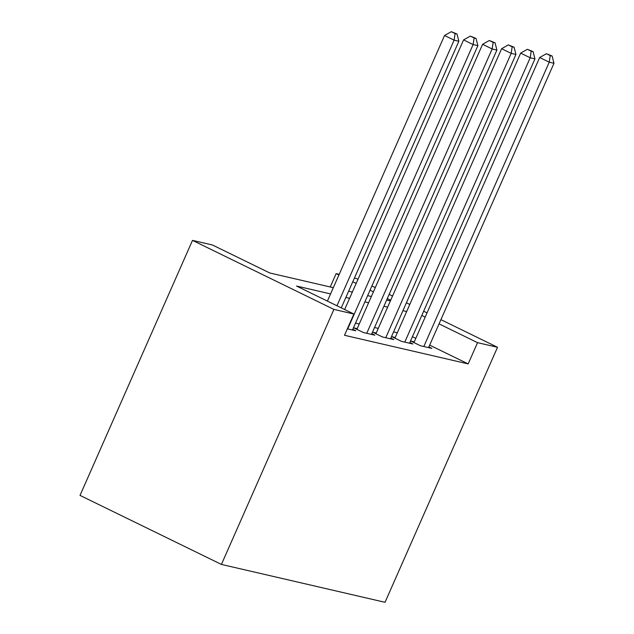 <?xml version="1.0" encoding="UTF-8"?>
<svg xmlns="http://www.w3.org/2000/svg" width="634" height="634" viewBox="0 0 634 634"><rect width="100%" height="100%" fill="white"/><g stroke="black" fill="none" stroke-linecap="round" stroke-linejoin="round"><path stroke-width="0.95" d="M330.243 286.98L336.131 273.626L339.206 274.34M354.493 277.882L358.028 279.19M333.318 287.693L269.799 272.985L212.469 245.001L192.498 240.381L80.019 495.4L221.424 564.426L385.036 602.3L497.516 347.281L477.537 342.653L439.045 323.863M414.256 341.861L410.927 341.092L420.485 345.76L431.897 348.399L428.877 346.925M395.236 337.462L391.907 336.686L401.457 341.354L412.877 343.993L409.857 342.518M376.208 333.056L372.879 332.287L382.437 336.947L393.849 339.594L390.829 338.12M357.18 328.65L353.851 327.881L363.409 332.549L374.821 335.188L371.801 333.714M347.353 328.832L355.801 330.782L352.781 329.308M330.568 293.922L296.553 286.045L353.883 314.028L344.508 335.283L468.169 363.908L429.678 345.118M415.809 338.35L412.425 336.694M397.296 332.787L393.563 331.923M378.268 328.38L374.536 327.516M359.248 323.982L355.516 323.118M468.169 363.908L477.537 342.653M353.883 314.028L333.904 309.408L221.424 564.426M497.516 347.281L440.907 319.647M427.039 312.879L423.655 311.223M409.786 304.455L406.402 302.806M392.533 296.038L389.149 294.382M375.28 287.614L371.896 285.958M390.679 300.254L387.295 298.598M373.426 291.83L370.042 290.182M356.173 283.406L352.789 281.758M338.921 274.99L336.131 273.626M348.605 291.228L352.338 292.092M367.633 295.634L371.365 296.498M386.661 300.041L390.393 300.904M192.498 240.381L333.904 309.408M406.663 311.532L402.931 310.668M387.643 307.133L383.911 306.27M368.616 302.727L364.883 301.863M349.596 298.321L345.863 297.457M425.184 317.095L421.792 315.447M336.955 305.77L454.102 40.164L458.858 41.258L341.266 307.87M327.398 301.102L444.545 35.496L454.102 40.164L455.101 33.562L457.003 34.006L451.281 31.7L455.101 33.562M451.281 31.7L444.545 35.496M458.858 41.258L457.003 34.006M347.717 328.911L473.123 44.562L477.885 45.664L352.472 330.013M344.65 309.527L463.573 39.902L473.123 44.562L474.121 37.969L476.023 38.412L470.301 36.106L474.121 37.969M470.301 36.106L463.573 39.902M477.885 45.664L476.023 38.412M366.737 333.318L492.15 48.969L496.905 50.07L371.492 334.419M356.871 329.355L482.593 44.301L492.15 48.969L493.149 42.375L495.051 42.811L489.329 40.505L493.149 42.375M489.329 40.505L482.593 44.301M496.905 50.07L495.051 42.811M385.765 337.716L511.178 53.375L515.933 54.476L390.52 338.818M375.899 333.761L501.621 48.707L511.178 53.375L512.169 46.781L514.079 47.217L508.349 44.911L512.169 46.781M508.349 44.911L501.621 48.707M515.933 54.476L514.079 47.217M404.785 342.122L530.198 57.773L534.953 58.875L409.54 343.224M394.927 338.16L520.649 53.113L530.198 57.773L531.197 51.18L533.099 51.623L527.377 49.317L531.197 51.18M527.377 49.317L520.649 53.113M534.953 58.875L533.099 51.623M423.813 346.529L549.226 62.18L553.981 63.281L428.568 347.63M413.947 342.566L539.669 57.52L549.226 62.18L550.225 55.586L552.127 56.022L546.397 53.724L550.225 55.586M546.397 53.724L539.669 57.52M553.981 63.281L552.127 56.022"/></g></svg>
